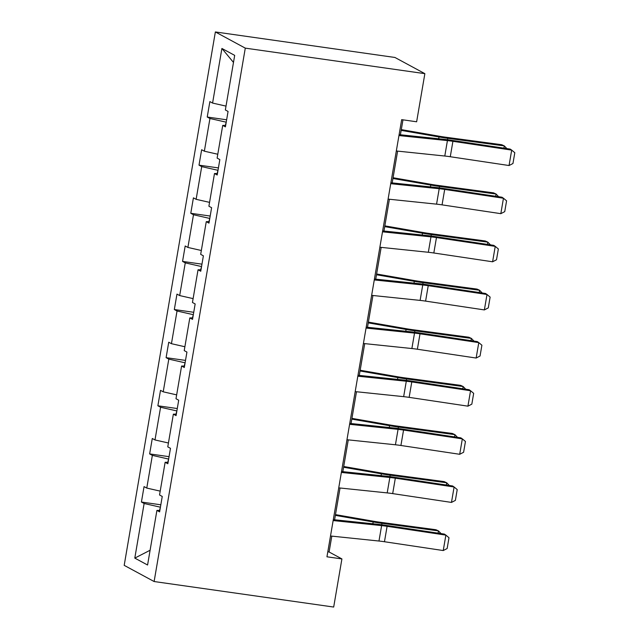 <?xml version="1.0" encoding="UTF-8"?>
<svg xmlns="http://www.w3.org/2000/svg" width="639" height="639" viewBox="0 0 639 639"><rect width="100%" height="100%" fill="white"/><g stroke="black" fill="none" stroke-linecap="round" stroke-linejoin="round"><path stroke-width="0.96" d="M215.367 31.95L124.19 565.347L154.119 581.53L245.288 48.133L215.367 31.95L394.942 57.47L424.863 73.653L245.288 48.133M160.421 507.166L159.534 510.393M160.093 507.126L144.126 503.5L141.419 502.03L160.828 504.794M150.101 550.251L134.797 558.103L144.126 503.5M160.205 491.127L146.77 488.076L144.055 486.606L141.419 502.03M146.77 488.076L152.354 455.375L149.646 453.906L169.055 456.669M168.432 442.995L154.989 439.951L152.282 438.482L149.646 453.906M154.989 439.951L160.581 407.251L157.873 405.781L177.283 408.537M176.66 394.87L163.217 391.819L160.509 390.357L157.873 405.781M163.217 391.819L168.808 359.118L166.1 357.656L185.51 360.412M184.887 346.745L171.444 343.694L168.736 342.232L166.1 357.656M171.444 343.694L177.035 310.993L174.327 309.532L193.729 312.287M193.106 298.621L179.671 295.569L176.963 294.108L174.327 309.532M179.671 295.569L185.262 262.869L182.554 261.407L201.956 264.163M201.333 250.496L187.898 247.445L185.19 245.983L182.554 261.407M187.898 247.445L193.489 214.744L190.781 213.282L210.183 216.038M209.56 202.371L196.125 199.32L193.417 197.85L190.781 213.282M196.125 199.32L201.716 166.619L199.009 165.15L218.41 167.913M217.787 154.247L204.352 151.195L201.644 149.726L199.009 165.15M204.352 151.195L209.943 118.495L207.228 117.025L226.637 119.789M226.014 106.114L212.579 103.071L209.872 101.601L207.228 117.025M212.579 103.071L221.909 48.46L234.689 55.377L225.351 109.98L228.067 111.442L225.423 126.873L222.715 125.404L217.124 158.105L219.84 159.574L217.204 174.998L214.488 173.528L208.905 206.229L211.613 207.699L208.977 223.123L206.269 221.653L200.678 254.354L203.386 255.824L200.75 271.248L198.042 269.778L192.451 302.479L195.159 303.948L192.523 319.372L189.815 317.91L184.224 350.611L186.931 352.073L184.296 367.497L181.588 366.035L175.997 398.736L178.704 400.198L176.068 415.622L173.361 414.16L167.769 446.861L170.477 448.322L167.841 463.746L165.134 462.285L159.542 494.985L162.25 496.447L159.614 511.879L156.906 510.409L147.577 565.012L134.797 558.103M424.863 73.653L416.636 121.785L401.675 119.653L326.952 556.801L341.913 558.925L329.093 551.992L331.809 536.121M168.097 462.269L165.134 462.285M168.648 459.042L167.761 462.269M168.321 458.994L152.354 455.375M176.324 414.144L173.361 414.16M176.875 410.917L175.989 414.144M176.548 410.869L160.581 407.251M184.551 366.019L181.588 366.035M185.102 362.792L184.216 366.019M184.775 362.744L168.808 359.118M192.778 317.895L189.815 317.91M193.329 314.668L192.443 317.895M193.002 314.62L177.035 310.993M200.997 269.762L198.042 269.778M201.557 266.543L200.67 269.77M201.229 266.495L185.262 262.869M209.225 221.637L206.269 221.653M209.776 218.418L208.897 221.645M209.456 218.37L193.489 214.744M217.452 173.512L214.488 173.528M218.003 170.286L217.124 173.512M217.683 170.246L201.716 166.619M225.679 125.388L222.715 125.404M226.23 122.161L225.351 125.388M225.91 122.113L209.943 118.495M341.913 558.925L333.686 607.05L154.119 581.53M334.604 519.787L340.036 487.996M342.831 471.662L348.263 439.872M351.051 423.537L356.49 391.747M359.278 375.412L364.717 343.622M367.505 327.288L372.936 295.498M375.732 279.163L381.163 247.373M383.959 231.03L389.391 199.248M392.186 182.906L397.618 151.116M400.413 134.781L402.969 119.836M327.807 551.808L329.093 551.992M233.483 62.422L221.909 48.46M159.87 510.393L156.906 510.409M398.952 135.556L447.428 140.604A15.727 1.534 -170.3 0 1 452.915 141.307L511.687 150.109L510.21 149.095L451.438 140.292A23.587 2.3 9.7 0 0 443.202 139.238L399.111 134.645M396.316 150.98L444.792 156.028A15.727 1.534 -170.3 0 1 450.271 156.731L509.051 165.533L511.687 150.109L514.81 152.713L512.957 163.512L509.051 165.533M503.899 148.152L504.291 145.892L447.763 138.312A23.587 2.3 -170.3 0 1 438.985 136.954L401.164 130.372M506.887 148.599L504.291 145.892L501.735 144.726L445.207 137.145A15.727 1.534 9.7 0 1 439.352 136.235L401.292 129.613M390.725 183.681L439.201 188.729A15.727 1.534 -170.3 0 1 444.688 189.432L503.46 198.234L501.982 197.227L443.21 188.417A23.587 2.3 9.7 0 0 434.983 187.363L390.884 182.77M388.089 199.112L436.565 204.153A15.727 1.534 -170.3 0 1 442.052 204.863L500.824 213.666L503.46 198.234L506.583 200.838L504.738 211.637L500.824 213.666M382.505 231.813L430.974 236.853A15.727 1.534 -170.3 0 1 436.461 237.564L495.233 246.366L493.755 245.352L434.983 236.55A23.587 2.3 9.7 0 0 426.756 235.487L382.657 230.895M379.862 247.237L428.338 252.277A15.727 1.534 -170.3 0 1 433.825 252.988L492.597 261.79L495.233 246.366L498.356 248.962L496.511 259.761L492.597 261.79M495.672 196.277L496.064 194.016L439.536 186.436A23.587 2.3 -170.3 0 1 430.758 185.078L392.937 178.497M498.668 196.724L496.064 194.016L493.508 192.85L436.98 185.27A15.727 1.534 9.7 0 1 431.125 184.359L393.073 177.738M487.445 244.402L487.837 242.141L431.309 234.561A23.587 2.3 -170.3 0 1 422.531 233.203L384.71 226.621M490.44 244.849L487.837 242.141L485.281 240.975L428.753 233.395A15.727 1.534 9.7 0 1 422.898 232.484L384.846 225.863M374.278 279.938L422.746 284.978A15.727 1.534 -170.3 0 1 428.234 285.689L487.006 294.491L485.536 293.477L426.756 284.674A23.587 2.3 9.7 0 0 418.529 283.612L374.43 279.027M371.642 295.362L420.111 300.402A15.727 1.534 -170.3 0 1 425.598 301.113L484.37 309.915L487.006 294.491L490.129 297.095L488.284 307.886L484.37 309.915M479.226 292.526L479.609 290.274L423.082 282.686A23.587 2.3 -170.3 0 1 414.304 281.328L376.491 274.746M482.213 292.981L479.609 290.274L477.053 289.1L420.526 281.519A15.727 1.534 9.7 0 1 414.671 280.617L376.619 273.987M366.051 328.063L414.519 333.103A15.727 1.534 -170.3 0 1 420.007 333.814L478.787 342.616L477.309 341.601L418.529 332.799A23.587 2.3 9.7 0 0 410.302 331.737L366.203 327.152M363.415 343.486L411.883 348.535A15.727 1.534 -170.3 0 1 417.371 349.237L476.143 358.04L478.787 342.616L481.902 345.22L480.057 356.011L476.143 358.04M470.999 340.659L471.382 338.398L414.863 330.81A23.587 2.3 -170.3 0 1 406.077 329.452L368.264 322.871M473.986 341.106L471.382 338.398L468.826 337.232L412.307 329.644A15.727 1.534 9.7 0 1 406.444 328.742L368.391 322.112M357.824 376.187L406.292 381.235A15.727 1.534 -170.3 0 1 411.78 381.938L470.56 390.741L469.082 389.726L410.302 380.924A23.587 2.3 9.7 0 0 402.075 379.862L357.976 375.277M355.188 391.611L403.656 396.659A15.727 1.534 -170.3 0 1 409.144 397.362L467.924 406.164L470.56 390.741L473.675 393.344L471.83 404.144L467.924 406.164M462.772 388.784L463.155 386.523L406.636 378.935A23.587 2.3 -170.3 0 1 397.849 377.577L360.037 370.995M465.759 389.231L463.155 386.523L460.599 385.357L404.08 377.769A15.727 1.534 9.7 0 1 398.225 376.866L360.164 370.237M349.597 424.312L398.065 429.36A15.727 1.534 -170.3 0 1 403.552 430.063L462.332 438.865L460.855 437.851L402.075 429.049A23.587 2.3 9.7 0 0 393.848 427.994L349.749 423.401M346.961 439.736L395.429 444.784A15.727 1.534 -170.3 0 1 400.917 445.487L459.697 454.289L462.332 438.865L465.448 441.469L463.602 452.268L459.697 454.289M454.545 436.908L454.928 434.648L398.409 427.068A23.587 2.3 -170.3 0 1 389.622 425.702L351.809 419.12M457.532 437.356L454.928 434.648L452.372 433.482L395.853 425.894A15.727 1.534 9.7 0 1 389.998 424.991L351.937 418.369M341.37 472.437L389.838 477.485A15.727 1.534 -170.3 0 1 395.325 478.188L454.105 486.99L452.628 485.975L393.848 477.173A23.587 2.3 9.7 0 0 385.621 476.119L341.53 471.526M338.734 487.861L387.202 492.909A15.727 1.534 -170.3 0 1 392.689 493.612L451.469 502.414L454.105 486.99L457.22 489.594L455.375 500.393L451.469 502.414M446.318 485.033L446.701 482.772L390.181 475.192A23.587 2.3 -170.3 0 1 381.395 473.834L343.582 467.245M449.305 485.48L446.701 482.772L444.145 481.606L387.625 474.026A15.727 1.534 9.7 0 1 381.771 473.116L343.71 466.494M333.143 520.561L381.619 525.609A15.727 1.534 -170.3 0 1 387.098 526.312L445.878 535.115L444.401 534.1L385.629 525.298A23.587 2.3 9.7 0 0 377.393 524.244L333.302 519.651M330.507 535.993L378.975 541.033A15.727 1.534 -170.3 0 1 384.462 541.736L443.242 550.546L445.878 535.115L448.993 537.719L447.148 548.518L443.242 550.546M438.09 533.158L438.474 530.897L381.954 523.317A23.587 2.3 -170.3 0 1 373.168 521.959L335.355 515.377M441.078 533.605L438.474 530.897L435.918 529.731L379.398 522.151A15.727 1.534 9.7 0 1 373.543 521.24L335.483 514.619M447.428 140.604L444.792 156.028M452.915 141.307L450.271 156.731M447.516 139.741L447.763 138.312M438.673 138.767L438.985 136.954M439.201 188.729L436.565 204.153M444.688 189.432L442.052 204.863M430.974 236.853L428.338 252.277M436.461 237.564L433.825 252.988M439.297 187.874L439.536 186.436M430.446 186.892L430.758 185.078M431.069 235.999L431.309 234.561M422.219 235.016L422.531 233.203M422.746 284.978L420.111 300.402M428.234 285.689L425.598 301.113M422.842 284.123L423.082 282.686M413.992 283.141L414.304 281.328M414.519 333.103L411.883 348.535M420.007 333.814L417.371 349.237M414.615 332.248L414.863 330.81M405.765 331.266L406.077 329.452M406.292 381.235L403.656 396.659M411.78 381.938L409.144 397.362M406.388 380.373L406.636 378.935M397.538 379.39L397.849 377.577M398.065 429.36L395.429 444.784M403.552 430.063L400.917 445.487M398.161 428.497L398.409 427.068M389.311 427.515L389.622 425.702M389.838 477.485L387.202 492.909M395.325 478.188L392.689 493.612M389.934 476.622L390.181 475.192M381.084 475.648L381.395 473.834M381.619 525.609L378.975 541.033M387.098 526.312L384.462 541.736M381.707 524.755L381.954 523.317M372.864 523.772L373.168 521.959"/></g></svg>
